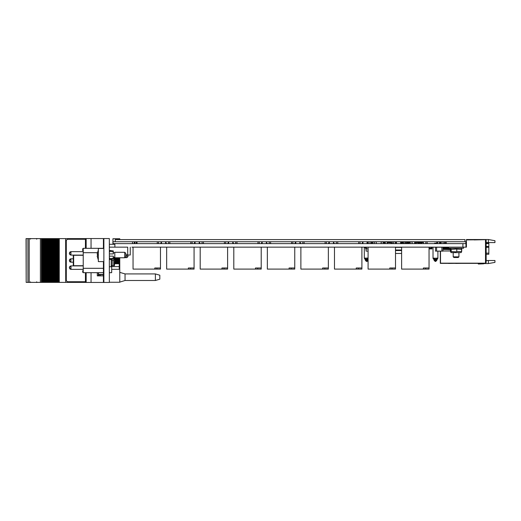 <?xml version="1.0" encoding="UTF-8"?>
<svg xmlns="http://www.w3.org/2000/svg" width="521" height="521" viewBox="0 0 521 521"><rect width="100%" height="100%" fill="white"/><g stroke="black" fill="none" stroke-linecap="round" stroke-linejoin="round"><path stroke-width="0.78" d="M351.161 243.626L344.882 243.626M344.192 243.626L338.266 243.626M310.62 243.626L304.7 243.626M277.048 243.626L271.128 243.626M243.476 243.626L237.556 243.626M209.911 243.626L203.985 243.626M176.339 243.626L170.413 243.626M149.729 243.626L143.809 243.626M423.352 269.077L429.057 269.077L429.057 267.983L423.352 267.983L423.352 269.077L401.626 269.077L401.626 247.162L395.595 247.162M403.534 243.607L401.965 243.607M393.948 243.626L393.576 243.607M392.254 243.607L388.028 243.626M382.805 243.626L376.878 243.626M317.589 243.626L311.662 243.626M284.017 243.626L278.09 243.626M250.445 243.626L244.518 243.607M216.873 243.607L210.953 243.607M183.301 243.607L177.381 243.607M401.046 243.607L400.616 243.626L400.773 242.532M400.616 241.764L400.616 243.607L396.494 243.626L396.494 241.764L396.494 243.607L396.064 243.607M389.78 269.077L395.485 269.077L395.485 267.983L389.78 267.983L389.78 269.077L368.054 269.077L368.054 247.162L362.023 247.162M367.474 243.607L367.045 243.626L367.11 241.952M367.045 241.764L367.045 243.607L362.922 243.626L362.922 241.764L362.922 243.607L362.492 243.607M334.371 247.136L328.451 247.162M333.902 243.607L333.473 243.626L333.538 241.952M333.473 241.764L333.473 243.607L329.35 243.626L329.35 241.764L329.35 243.607L328.92 243.607M300.806 247.136L294.879 247.162M300.33 243.607L299.901 243.626L299.966 241.952M299.901 241.764L299.901 243.607L295.778 243.626L295.778 241.764L295.778 243.607L295.348 243.607M267.234 247.136L261.308 247.162M266.759 243.607L266.329 243.626L266.355 241.972M266.329 241.764L266.329 243.607L262.206 243.626L262.206 241.764L262.206 243.607L261.776 243.607M233.662 247.136L227.736 247.162M233.187 243.607L232.763 243.626L232.783 241.972M232.763 241.764L232.763 243.607L228.634 243.626L228.634 241.764L228.634 243.607L228.205 243.607M200.09 247.136L194.164 247.162M199.621 243.607L199.191 243.626L199.211 241.972M199.191 241.764L199.191 243.607L195.062 243.626L195.062 241.764L195.062 243.607L194.633 243.607M166.518 247.136L160.592 247.162M166.049 243.607L165.619 243.626L165.639 241.764M165.619 241.764L165.619 243.607L161.49 243.626L161.49 241.764L161.49 243.607L161.061 243.607M131.898 247.136L465.989 247.136L465.989 243.626L112.985 243.626L112.985 241.764L132.51 241.764L132.51 243.626M442.961 249.292L450.333 249.618L449.883 249.611L449.883 248.237M442.961 247.696L443.586 247.696L442.961 247.853M444.309 249.292L444.98 249.292L444.309 249.611L444.309 247.696L444.98 247.696L444.309 247.853M445.702 249.292L446.373 249.292L445.702 249.611L445.702 247.696L446.373 247.696L445.702 247.853M447.096 249.292L447.767 249.292L447.096 249.611L447.096 247.696L447.767 247.696L447.096 247.853M448.49 249.292L449.161 249.611L448.49 249.611L448.62 247.696M365.319 260.305L365.319 259.497L365.319 260.305L366.413 261.399L366.413 260.852L367.064 260.852L367.064 259.653L367.552 259.139L368.015 259.36M434.579 243.19L434.579 243.626L434.579 243.19L436.331 243.19L436.331 243.626L436.331 243.19M436.95 258.045L436.272 259.139L434.644 259.139L435.133 259.653L434.644 259.679L433.316 258.989L433.042 258.227L437.868 258.227L435.777 261.399L435.777 259.653L436.272 259.139L436.735 259.36M435.133 261.399L434.039 260.305L434.039 259.497L435.133 261.399L435.777 261.399L436.878 260.305M361.913 267.983L356.208 267.983L356.208 269.077L361.913 269.077L361.913 247.136M328.341 267.983L322.636 267.983L322.636 269.077L328.341 269.077L328.341 247.136M294.769 267.983L289.064 267.983L289.064 269.077L294.769 269.077L294.769 247.136M261.197 267.983L255.492 267.983L255.492 269.077L261.197 269.077L261.197 247.136M227.625 267.983L221.92 267.983L221.92 269.077L227.625 269.077L227.625 247.136M194.053 267.983L188.348 267.983L188.348 269.077L194.053 269.077L194.053 247.136M160.481 267.983L154.776 267.983L154.776 269.077L160.481 269.077L160.481 247.136M486.171 243.255L488.809 243.255L488.809 254.222L486.171 254.222M443.69 247.136L443.69 247.683M103.855 239.217L103.419 239.217L103.419 248.432M103.419 261.594L103.419 262.916L103.855 262.916M103.855 281.783L103.419 281.783L103.419 262.916M155.421 280.513L155.421 273.929L159.81 275.244L159.81 279.197L155.421 280.513L125.027 280.513L125.027 273.929L119.765 272.346M85.574 282.441L103.633 282.441L103.633 281.783M85.574 238.559L103.633 238.559L103.633 239.217M99.133 275.856L99.133 274.697L100.26 274.697L100.26 275.856M103.419 274.697L100.26 274.697M51.944 282.375L51.944 238.625L51.175 238.625L51.175 282.375L51.162 238.625L51.162 282.375L52.927 282.375L52.914 238.625L52.927 282.375L54.685 282.375L54.666 238.625L54.685 282.375L56.437 282.375L56.424 238.625L56.437 282.375L56.424 238.625L57.017 238.625L57.017 282.375L57.01 238.625L85.431 238.625M26.161 238.625L26.161 282.375L26.05 238.625L44.734 238.625L44.734 282.375L44.728 238.625L46.493 238.625L46.493 282.375L46.486 238.625L47.652 238.625L47.652 282.375L47.307 282.375L47.307 238.625L47.326 282.375L45.548 282.375L45.548 238.625L45.568 282.375L43.797 282.375L43.797 238.625M47.652 282.375L47.652 238.625M48.245 238.625L48.245 282.375L48.433 238.625L47.672 238.625L47.665 282.375L48.238 282.375L48.238 238.625M48.433 282.375L49.078 282.375L49.059 238.625L49.404 238.625L49.404 282.375L49.059 282.375L49.059 238.625L48.433 238.625M49.404 282.375L49.404 238.625M51.162 282.375L49.423 282.375L49.423 238.625L49.996 238.625L49.996 282.375L49.99 238.625L51.162 238.625M52.934 282.375L52.934 238.625L51.944 238.625M52.934 238.625L53.507 238.625L53.507 282.375L53.5 238.625L55.259 238.625L55.259 282.375L55.252 238.625L56.424 238.625M43.797 282.375L42.976 282.375L42.976 238.625M42.976 282.375L42.045 282.375L42.045 238.625M26.161 282.375L42.045 282.375M85.431 282.375L58.762 282.375L58.762 238.625M58.762 282.375L57.831 282.375L57.831 238.625M57.831 282.375L56.437 282.375M127.99 255.016L127.99 256.573L126.896 257.667L126.896 255.016M98.371 248.432L98.371 261.594L103.855 261.594L103.855 248.432L98.371 248.432M112.692 258.227L113.291 258.103L113.291 259.074L109.781 259.621L109.781 258.794L113.291 258.103L113.291 256.111L109.338 256.111M109.338 253.916L113.291 253.916L113.291 250.953L109.781 250.406L109.781 251.923L109.338 251.923M125.795 253.369L125.795 256.658L124.701 257.758L124.701 252.275L125.795 253.369M124.701 252.275L114.828 252.275L114.828 257.758L124.701 257.758M97.492 255.876L97.336 254.124M73.246 265.274L73.246 255.726L73.246 265.274L73.682 265.71L73.246 265.274M103.419 248.322L83.23 248.322L83.23 272.678L103.419 272.678M111.709 265.658L111.709 272.678L109.338 272.678M118.827 257.758L119.107 262.76L118.612 263.613L118.612 257.758M118.436 257.758L118.612 263.613M117.941 262.76L117.941 258.24L117.941 262.76L118.436 263.613M117.205 257.758L117.205 263.613L117.7 262.76M117.03 257.758L117.205 263.613M116.535 262.76L116.535 258.24L116.535 262.76L117.03 263.613M115.805 257.758L115.805 263.613L116.294 262.76M115.629 257.758L115.805 263.613M115.134 262.76L115.134 258.24L115.134 262.76L115.629 263.613M119.765 257.758L119.765 282.226L109.338 282.226M119.068 257.758L119.068 258.175M117.674 257.758L117.674 258.195M116.281 257.758L116.281 258.214M114.887 257.758L114.887 258.234M114.887 262.766L114.887 263.619L115.258 262.981L114.718 263.619M116.059 263.17L116.281 263.619L116.281 262.786M117.453 263.19L117.674 263.619L117.674 262.805M118.847 263.209L119.068 263.619L119.068 262.825M109.338 266.752L111.207 266.752L111.207 259.399M114.718 257.211L114.496 265.658L113.702 265.658L113.702 260.5L114.431 257.211M463.54 247.136L463.54 248.237L448.62 248.237L448.62 247.136M461.013 248.237L461.671 249.377L456.077 249.025L451.212 249.377L450.776 248.602L450.489 251.48L451.14 252.62L461.013 252.62L461.671 251.48L461.385 252.255M458.929 256.853L453.224 256.853L453.902 257.53L458.252 257.53L458.929 256.853L458.929 252.62M465.846 243.626L465.846 241.764L115.271 241.764L115.271 239.569L464.993 239.569L464.993 241.764M368.054 258.716L365.924 259.139L366.413 259.653L366.413 260.852L365.319 260.031M366.413 261.399L367.064 261.399L367.064 260.852L368.054 260.376M434.175 259.36L435.133 259.653L435.133 260.852L436.878 260.031M134.216 241.764L134.216 243.607L134.197 241.764M137.049 241.764L137.049 243.607L137.03 241.764M134.965 243.607L134.216 243.626M137.03 243.626L136.281 243.607M97.173 253.89L98.371 249.995L97.173 253.89L97.512 254.059M97.518 253.942L97.518 256.085L97.173 256.137L98.371 260.038M83.23 255.29L73.682 255.29L73.246 255.726L73.682 255.29L73.682 265.71L83.23 265.71M69.365 267.579L71.006 265.931L71.006 269.331L83.23 269.331M70.934 258.8L70.934 262.2M69.365 253.317L71.006 251.669L70.934 255.069M437.868 251.089L437.868 258.227L437.38 259.204L436.266 259.679M366.413 259.653L365.045 259.36L364.322 258.227L364.322 247.162L364.322 258.227L367.982 258.038M368.054 259.536L367.064 259.653M36.62 239.172L37.167 238.625M36.62 281.828L37.167 282.375M30.472 281.828L29.984 282.375M30.472 239.172L29.984 238.625M462.882 247.136L462.882 243.626M109.338 244.264L114.913 244.264L114.913 247.136L114.913 243.626M401.515 241.874L403.072 241.874M400.877 241.848L401.515 241.848L401.515 242.532M367.305 241.848L368.282 241.848L368.282 243.405M445.338 241.848L445.338 243.607M416.657 241.874L415.778 241.874M419.249 242.532L419.249 241.848L418.526 241.848L418.526 242.636M430.874 248.914L429.994 248.895M419.249 241.848L420.935 241.848L420.935 242.532M415.53 243.607L415.53 241.848L414.651 241.848L414.651 243.607L416.422 243.607M415.53 241.874L417.393 241.874M417.393 242.532L417.393 241.848L418.272 241.848L418.272 242.636M420.935 241.848L422.909 241.848L422.909 242.532M405.097 243.607L406.693 243.607L406.693 241.848L405.813 241.848L405.813 243.607M404.85 241.874L405.813 241.874M403.534 241.848L403.072 241.848L403.072 243.607M391.864 241.874L392.254 241.874M390.815 242.532L390.984 243.607M390.984 241.848L391.864 241.848L391.864 243.607M372.73 243.607L372.73 241.848L371.857 241.848L371.857 243.607L376.26 243.607L376.26 241.848L374.286 241.848L374.286 243.607M372.73 241.874L374.286 241.874M367.448 241.848L367.448 242.662M396.234 241.848L395.621 241.848L395.621 242.532M393.576 241.848L395.426 241.848L395.426 243.405M393.948 243.607L395.146 243.607M372.73 241.848L373.114 241.874M387.214 241.848L387.214 243.607L385.24 243.607L385.24 241.848L387.214 241.848M410.138 241.848L410.138 243.607L412.111 243.607L412.111 241.848L410.138 241.848M391.864 241.848L392.254 241.848M437.633 243.607L437.633 241.848L436.754 241.848L436.754 243.607L440.375 243.607L440.375 241.848L439.496 241.848L439.496 243.607M437.633 241.874L439.496 241.874M368.054 248.895L366.55 248.895L366.55 247.162M366.55 248.914L365.677 248.914L365.677 247.162M429.057 248.172L431.401 248.237L431.401 247.162L431.968 247.162L431.968 248.914L429.226 248.895L429.226 248.172M431.088 248.914L431.088 248.237M441.163 241.848L441.163 243.607L443.143 243.607L443.143 241.848L441.163 241.848M381.19 243.607L381.19 241.848L383.163 241.848L383.163 243.607L382.805 243.607M443.586 247.696L443.599 247.136L443.586 247.683L444.309 247.683M444.98 247.683L445.702 247.683M446.373 247.683L447.096 247.683M447.767 247.696L447.78 247.136L447.767 247.683L448.49 247.683M449.883 249.045L449.161 249.045M448.49 249.045L447.767 249.045M447.096 249.045L446.373 249.045M445.702 249.045L444.98 249.045M444.309 249.045L443.586 249.045M450.333 250.979L442.961 250.979M443.586 249.292L443.586 247.853M444.98 249.292L444.98 247.853M444.98 247.696L444.98 247.136M444.309 247.136L444.309 247.696M446.373 249.292L446.373 247.853M446.373 247.696L446.373 247.136M445.702 247.136L445.702 247.696M447.767 249.292L447.767 247.853M447.096 247.136L447.096 247.696M449.161 249.292L449.161 248.237M447.78 247.162L448.49 247.136L448.49 247.696M444.993 247.683L444.993 247.136M446.386 247.683L446.386 247.136M401.626 247.358L395.485 247.358M401.626 249.989L395.485 249.989M364.322 258.227L365.319 258.559M366.4 259.653L365.462 259.36M367.064 261.399L368.054 260.767L367.064 261.399M433.042 258.227L433.042 247.136L433.042 258.227L434.039 258.559M429.057 267.983L429.057 247.136M395.485 267.983L395.485 247.136M356.208 269.077L334.482 269.077L334.482 247.136M300.91 269.077L300.91 247.136L300.91 269.077L322.636 269.077M289.064 269.077L267.338 269.077L267.338 247.136M255.492 269.077L233.773 269.077L233.773 247.136M221.92 269.077L200.201 269.077L200.201 247.136M188.348 269.077L166.629 269.077L166.629 247.136M154.776 269.077L133.057 269.077L133.057 247.136M448.535 263.405L453.42 263.398M455.725 263.405L460.61 263.398M440.512 241.764L440.512 243.626M440.291 251.089L440.291 263.398L485.077 263.398L440.512 263.177L440.512 251.089M484.087 263.398L478.278 264.023L483.651 263.834L484.53 263.398M478.278 264.023L483.651 263.834M483.69 263.398L481.117 263.613M444.485 241.764L444.485 243.626M486.171 260.48L488.366 260.48L488.366 263.548L484.387 263.548M488.366 239.523L494.95 240.682L494.95 242.597L488.366 242.597L488.366 239.523L466.425 239.523L466.425 239.894L485.077 239.68L474.103 239.894M465.989 247.136L466.425 247.136L466.425 239.894M488.366 260.48L494.95 260.48L494.95 262.389L488.366 263.548M485.077 239.68L485.513 239.68L485.513 263.157L440.532 263.157L440.532 251.089M485.513 239.68L486.171 240.337L486.171 262.499L485.513 263.157M488.366 242.597L486.171 242.597M401.626 250.536L395.485 250.536M395.771 250.471L395.771 249.989M396.865 250.471L396.865 249.989M397.966 250.471L397.959 249.989M399.06 250.471L399.06 249.989M400.161 250.471L400.154 249.989M401.255 250.471L401.255 249.989M401.626 253.499L395.485 253.499M400.154 250.282L400.597 249.989L400.597 250.536M399.06 250.282L399.496 249.989L399.496 250.536M397.966 250.282L398.402 249.989L398.402 250.536M396.865 250.282L397.302 249.989L397.308 250.536M395.771 250.282L396.207 249.989L396.207 250.536M365.677 247.879L364.44 247.579L365.677 247.358M430.743 248.126L429.057 248.126M383.436 242.636L384.557 242.532L384.557 243.626M387.357 243.626L387.357 242.532L390.867 242.532L390.867 243.607M381.046 243.607L381.19 242.532M389.747 242.597L388.705 242.636M390.209 242.532L389.825 242.636M401.001 242.532L401.613 242.532L401.613 243.405M395.426 242.532L396.11 242.532M406.693 243.626L406.693 242.532L410.138 242.532M403.072 242.532L402.056 242.532L402.056 243.607M406.693 242.636L407.35 242.636M408.34 242.636L408.998 242.636M407.35 242.532L407.35 243.626M408.34 242.532L408.34 243.626M408.998 242.532L408.998 243.626M407.35 242.597L406.693 242.597M417.959 242.636L418.617 242.636M419.6 242.636L420.258 242.636M421.248 242.636L421.906 242.636M421.906 243.626L421.906 242.532L423.443 242.532L423.443 243.626M420.258 243.626L420.258 242.532L421.248 242.532L421.248 243.626M418.617 243.626L418.617 242.532L419.6 242.532L419.6 243.626M417.959 243.626L417.959 242.532L416.422 242.532L416.422 243.626M420.258 242.597L419.6 242.597M461.814 248.237L461.671 251.109M445.468 250.979L449.415 250.979M366.055 248.914L366.055 251.109L368.054 251.109M450.489 251.109L450.333 248.237M436.598 251.089L441.86 251.089M436.598 247.182L441.86 247.182M436.598 251.109L436.598 247.162L435.497 247.162L435.497 251.109L436.598 251.109M441.86 247.162L441.86 251.109L442.961 251.109L442.961 247.162L441.86 247.162M132.51 243.405L133.174 243.626M165.789 241.764L166.114 243.222L166.961 243.626M161.471 241.972L160.969 243.626M160.149 243.626L160.996 243.222L161.321 241.764M160.996 243.222L161.21 241.92M161.451 241.764L161.184 243.444M199.712 243.626L199.23 241.952M199.361 241.764L199.686 243.222L200.533 243.626M195.043 241.972L194.541 243.626M193.721 243.626L194.567 243.222L194.893 241.764M199.497 243.444L199.25 241.952M194.353 243.405L194.782 241.92M194.997 241.952L194.756 243.444M233.284 243.626L232.802 241.952M232.933 241.764L233.258 243.222L234.105 243.626M228.615 241.972L228.113 243.626M227.286 243.626L228.139 243.222L228.465 241.764M233.069 243.444L232.822 241.952M227.924 243.405L228.354 241.92M228.569 241.952L228.328 243.444M266.856 243.626L266.374 241.952M266.505 241.764L266.824 243.222L267.677 243.626M262.187 241.972L261.679 243.626M260.858 243.626L261.711 243.222L262.037 241.764M266.641 243.444L266.394 241.952M261.496 243.405L261.926 241.92M262.141 241.952L261.9 243.444M300.076 241.764L300.396 243.222L301.249 243.626M295.759 241.972L295.251 243.626M294.43 243.626L295.283 243.222L295.609 241.764M295.068 243.405L295.498 241.92M295.713 241.952L295.472 243.444M333.648 241.764L333.968 243.222L334.821 243.626M329.324 241.972L328.823 243.626M328.002 243.626L328.855 243.222L329.181 241.764M328.64 243.405L329.07 241.92M329.285 241.952L329.044 243.444M367.214 241.764L367.539 243.222L368.393 243.626M362.896 241.972L362.395 243.626M361.574 243.626L362.427 243.222L362.753 241.764M362.212 243.405L362.642 241.92M362.857 241.952L362.609 243.444M401.144 243.626L400.662 241.952M400.786 241.764L401.111 243.222L401.965 243.626M396.468 241.972L395.967 243.626M395.146 243.626L395.999 243.222L396.318 241.764M400.923 243.444L400.682 241.952M395.778 243.405L396.214 241.92M396.429 241.952L396.181 243.444M444.309 247.468L443.69 247.468M109.338 238.559L103.855 238.559L103.855 282.441L109.338 282.441L109.338 238.559M103.419 247.775L103.855 247.775M103.419 262.258L103.855 262.258M119.765 239.569L119.765 238.774L112.959 238.774L112.959 244.264M98.56 274.43L103.419 274.43M91.064 238.559L91.064 248.322M91.064 272.678L91.064 282.441M97.271 272.678L97.271 275.856L103.419 275.856M111.709 266.641L119.218 266.641L119.218 269.279L111.709 269.279M114.718 263.789L119.218 263.789L119.218 263.365M125.795 255.016L130.276 255.016L130.276 247.162M119.218 266.641L119.218 263.789M99.133 274.697L98.56 274.697M27.932 238.625L27.932 282.375L27.939 238.625M45.913 282.375L45.913 238.625M44.155 282.375L44.155 238.625M65.685 282.375L65.666 238.625L65.685 282.375M56.079 282.375L56.079 238.625M29.169 238.625L29.169 282.375M40.397 238.625L40.397 282.375M54.321 282.375L54.321 238.625M50.811 282.375L50.811 238.625M51.755 238.625L51.755 282.375L51.748 238.625M52.569 282.375L52.569 238.625M85.431 239.282L67.424 239.282L66.323 240.376L66.323 280.624L67.424 281.718L85.431 281.718M109.338 258.103L109.781 258.103L109.781 258.794L111.598 258.442M113.291 251.923L109.781 251.233M125.795 254.815L127.704 254.815L127.704 247.136L109.338 247.136M83.23 272.262L82.683 272.262L82.683 271.506L83.23 271.506M82.683 271.545L83.23 271.545M82.683 271.506L82.683 270.79L83.23 270.79M82.683 270.79L83.23 270.705M83.23 248.738L82.683 248.738L82.683 249.846L83.23 249.846M82.683 249.846L82.683 250.679L83.23 250.679M82.683 248.823L83.23 248.823M117.941 258.24L118.221 257.758M117.7 258.24L117.42 257.758M116.535 258.24L116.815 257.758M116.294 258.24L116.02 257.758M115.134 258.24L115.415 257.758M114.894 258.24L114.718 257.934M114.894 262.76L114.718 263.066M111.676 259.328L112.223 260.5L112.223 265.658L111.422 265.658L114.444 265.658M114.275 264.401L113.702 265.658M112.223 260.5L113.702 260.5M461.385 248.602L461.671 251.48L456.806 251.48L456.806 249.377M450.776 252.255L451.212 251.48L456.077 251.832L456.806 251.48M451.212 251.48L451.212 249.377M446.315 243.626L446.315 241.764M449.883 249.292L450.333 249.292M365.247 258.045L365.924 259.139M433.96 258.045L434.644 259.139M425.54 267.983L425.54 269.077M391.974 267.983L391.974 269.077M358.402 267.983L358.402 269.077M324.83 267.983L324.83 269.077M291.259 267.983L291.259 269.077M257.687 267.983L257.687 269.077M224.115 267.983L224.115 269.077M190.543 267.983L190.543 269.077M156.971 267.983L156.971 269.077M488.809 243.581L486.171 243.581M486.171 246.492L488.809 246.492M488.809 247.267L486.171 247.267M486.171 253.128L488.809 253.128M401.255 250.282L401.626 250.282M444.309 247.625L443.69 247.625M444.309 247.618L443.69 247.618M103.419 247.117L103.855 247.117M103.419 239.875L103.855 239.875M103.419 281.125L103.855 281.125M86.154 238.559L86.154 248.322M86.154 272.678L86.154 282.441M56.099 282.375L56.099 238.625M59.283 282.375L59.283 238.625M98.306 275.856L98.306 272.678M98.56 272.678L98.56 275.856L98.56 272.678M41.387 282.375L41.387 238.625M58.189 282.375L58.189 238.625M58.873 282.375L58.873 238.625M57.206 282.375L57.206 238.625M55.454 282.375L55.454 238.625M54.34 282.375L54.34 238.625M54.685 282.375L54.685 238.625M52.588 282.375L52.588 238.625M50.837 282.375L50.837 238.625M43.816 282.375L43.816 238.625M44.93 282.375L44.93 238.625M43.171 282.375L43.171 238.625M42.403 282.375L42.403 238.625M41.478 282.375L41.478 238.625M46.682 282.375L46.682 238.625M50.192 282.375L50.192 238.625M53.696 282.375L53.696 238.625M97.362 252.711L83.23 252.711M103.419 268.289L83.23 268.289M427.142 241.764L427.142 243.626M404.85 241.764L404.85 243.626M403.534 241.764L403.534 243.626M425.826 241.764L425.826 243.626M393.576 241.764L393.576 243.626M371.278 241.764L371.278 243.626M369.962 241.764L369.962 243.626M392.254 241.764L392.254 243.626M360.004 241.764L360.004 243.626M337.712 241.764L337.712 243.626M336.39 241.764L336.39 243.626M358.689 241.764L358.689 243.626M302.818 241.764L302.818 243.626M325.117 241.764L325.117 243.626L325.117 241.764M326.433 241.764L326.433 243.626M304.14 241.764L304.14 243.626M292.861 241.764L292.861 243.626M270.568 241.764L270.568 243.626M269.253 241.764L269.253 243.626M291.545 241.764L291.545 243.626M259.289 241.764L259.289 243.626M236.996 241.764L236.996 243.626M235.681 241.764L235.681 243.626M257.973 241.764L257.973 243.626M225.717 241.764L225.717 243.626M203.424 241.764L203.424 243.626M202.109 241.764L202.109 243.626M224.401 241.764L224.401 243.626M192.145 241.764L192.145 243.626M169.853 241.764L169.853 243.626M168.537 241.764L168.537 243.626M190.829 241.764L190.829 243.626M158.573 241.764L158.573 243.626M136.281 241.764L136.281 243.626M134.965 241.764L134.965 243.626M157.257 241.764L157.257 243.626M155.421 273.929L125.027 273.929M85.431 238.559L85.431 248.322M85.431 272.678L85.431 282.441M125.027 280.513L119.765 282.089M124.786 257.667L126.896 257.667M109.338 259.074L109.781 259.074M109.338 250.953L109.781 250.953M113.291 252.822L114.828 252.822M113.291 257.211L114.828 257.211M98.371 249.989L97.173 253.916M97.505 256.026L97.505 254.001M116.658 262.968L116.281 263.619L116.658 262.968M119.765 258.579L119.289 257.758M118.059 262.962L117.674 263.619M119.765 262.421L119.068 263.619M70.934 269.331L69.365 267.683M70.934 265.931L83.23 265.931M451.14 248.237L450.776 248.602M453.224 252.62L453.224 256.853M70.368 254.938L69.925 254.665M69.899 254.639L69.365 253.499M70.368 251.799L69.925 252.073M69.899 252.099L69.365 253.239M70.368 262.07L69.925 261.796M69.899 261.77L69.365 260.63M70.368 258.93L69.925 259.204M69.899 259.23L69.365 260.37M70.368 269.201L69.925 268.927M69.899 268.901L69.365 267.761M70.368 266.062L69.925 266.335M69.899 266.361L69.365 267.501M69.365 260.552L71.006 262.2L73.246 262.2M73.246 258.8L71.006 258.8L69.365 260.448M69.365 253.421L71.006 255.069L83.23 255.069M71.006 251.669L83.23 251.669"/></g></svg>
